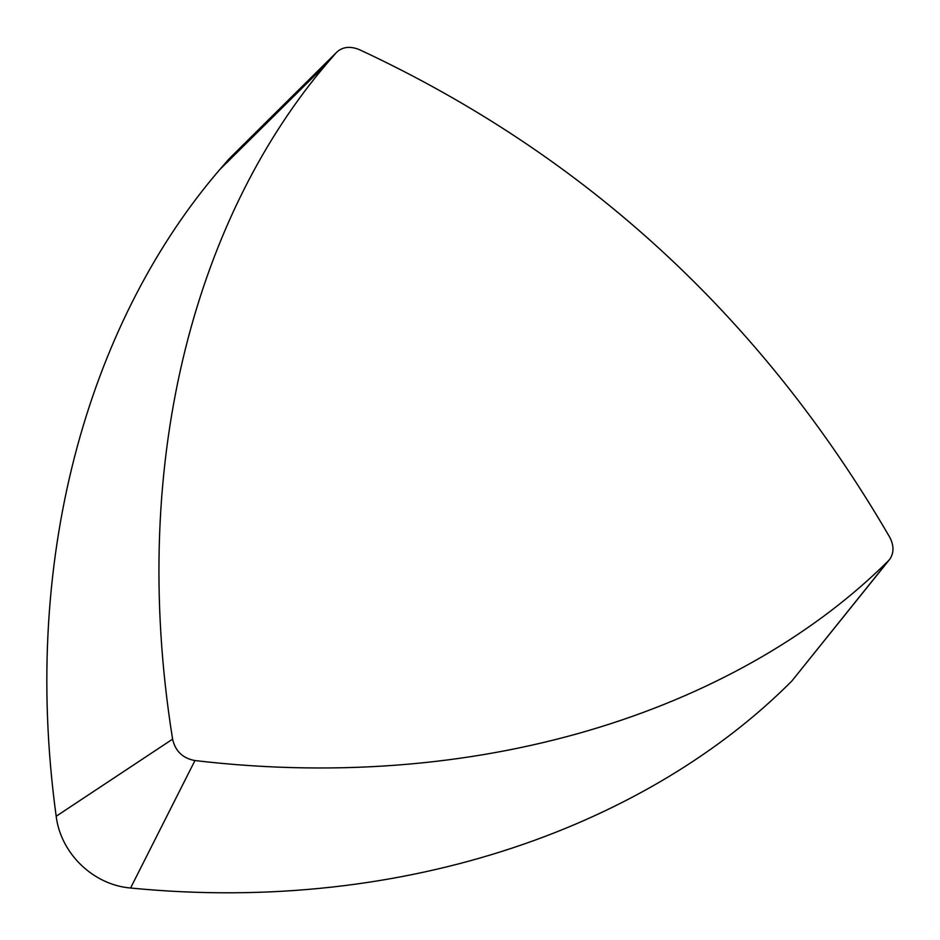 <?xml version="1.0" encoding="UTF-8"?>
<svg xmlns="http://www.w3.org/2000/svg" width="940" height="940" viewBox="0 0 940 940"><rect width="100%" height="100%" fill="white"/><g stroke="black" fill="none" stroke-linecap="round" stroke-linejoin="round"><path stroke-width="1.41" d="M889.698 537.151C761.659 317.121 584.88 154.618 359.374 49.644C349.962 45.849 342.278 46.824 336.344 52.581L326.885 63.532C201.031 210.948 126.688 452.634 172.596 739.145C175.334 751.201 182.783 758.333 194.944 760.554C492.713 795.569 745.502 703.096 888.465 560.722L889.863 559.136C894.069 552.755 894.011 545.423 889.698 537.151M336.344 52.581L229.078 158.86L219.725 169.623C95.046 314.501 19.317 546.927 56.177 816.249C60.712 853.473 93.248 884.94 130.578 888.018C409.558 915.454 651.502 822.171 791.903 680.948L889.863 559.136M172.596 739.145L56.177 816.249M194.944 760.554L130.578 888.018M888.465 560.722L791.903 680.948M326.885 63.532L219.725 169.623"/></g></svg>
